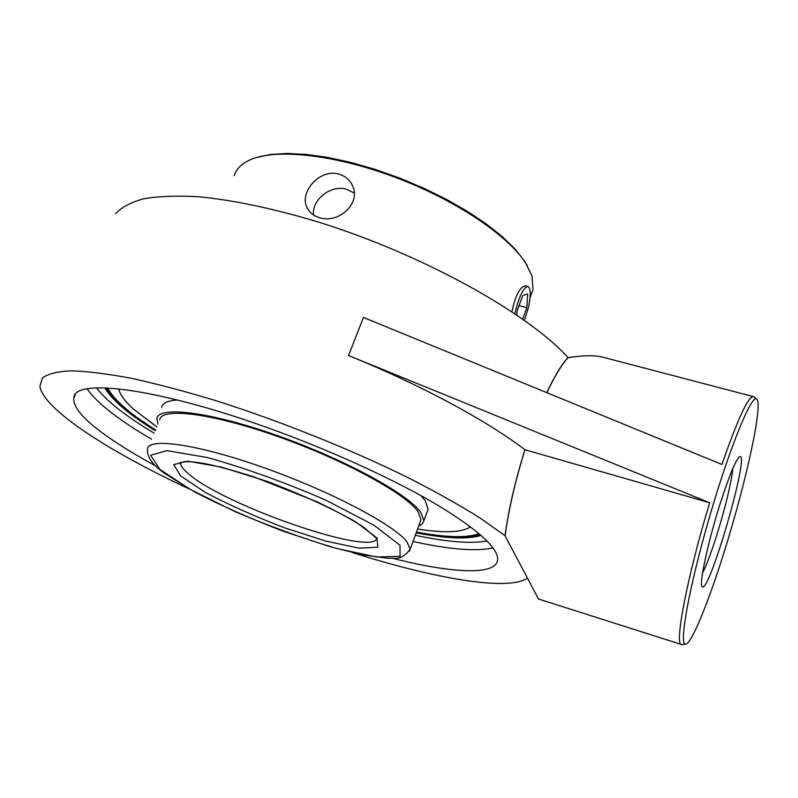 <?xml version="1.0" encoding="UTF-8"?>
<svg xmlns="http://www.w3.org/2000/svg" width="798" height="798" viewBox="0 0 798 798"><rect width="100%" height="100%" fill="white"/><g stroke="black" fill="none" stroke-linecap="round" stroke-linejoin="round"><path stroke-width="1.2" d="M115.56 213.645C121.655 207.161 131.201 202.173 144.199 198.682C159.161 196.178 177.336 195.54 198.702 196.767C233.375 200.099 273.016 208.448 317.614 221.814C422.312 254.223 528.086 313.205 567.976 357.514C561.573 364.546 554.51 376.237 546.78 392.596M481.104 535.398C467.987 539.488 446.331 538.64 416.157 532.855M155.131 465.593C129.027 451.469 108.458 438.252 93.426 425.923C79.491 414.391 72.957 405.075 73.815 397.993C73.725 377.264 162.014 388.586 276.627 431.02C337.185 453.274 397.384 481.194 437.982 505.343C478.561 530.151 498.451 548.326 497.653 559.837C496.166 575.887 451.478 573.253 392.666 558.321M732.943 468.246C730.958 484.506 725.492 507.079 716.534 535.967C711.198 552.695 706.539 565.054 702.559 573.064M720.484 502.71C707.966 541.662 698.629 585.413 702.26 586.69C708.943 594.49 749.801 453.553 739.975 456.566C736.374 458.491 729.881 473.872 720.484 502.71M723.596 553.722C745.761 484.017 763.885 401.733 756.464 398.96C751.197 394.93 729.113 449.194 709.153 518.161C689.133 587.109 678.779 644.784 685.382 644.185C690.968 645.103 707.746 604.305 723.596 553.722M155.201 430.691C128.678 414.242 111.9 399.958 104.867 387.848M682.25 644.495L681.442 644.495C674.17 645.193 687.337 576.056 709.671 502.76L348.536 355.529L363.469 317.454L721.921 464.476C737.651 419.269 748.105 396.636 753.302 396.586L753.98 397.025M709.671 502.76L524.934 449.713C486.511 420.476 421.065 384.995 348.536 355.529M681.442 644.495L538.48 598.999L505.104 535.827C508.655 509.543 515.279 480.875 524.974 449.823M524.934 449.713C515.239 480.725 508.605 509.383 505.024 535.687L480.007 517.952C459.468 505.084 435.409 491.608 407.828 477.533C350.312 449.224 280.537 421.204 216.677 400.905C185.485 391.449 156.917 383.898 130.982 378.232C107.052 373.753 87.032 371.289 70.922 370.841C57.227 371.489 47.72 373.883 42.394 378.003L39.9 386.142C43.192 409.314 109.037 451.598 188.767 488.715M567.976 357.514L568.026 357.694C583.208 355.26 594.909 355.11 603.128 357.255L753.302 396.586M546.869 392.636C554.59 376.317 561.642 364.666 568.026 357.694M352.656 552.645C433.803 578.41 507.179 591.368 527.179 578.351M514.919 313.694L515.318 311.749C519.348 295.839 523.558 287.38 527.967 286.402C530.76 288.138 530.949 295.021 528.525 307.04L524.525 320.367M516.875 315.02L517.074 311.12L522.79 295.489L527.658 293.903L526.85 307.639L519.079 305.654M526.85 307.639L522.7 319.07M157.984 424.067L156.897 418.681C158.184 405.613 209.864 411.698 277.405 435.608C344.896 459.389 408.646 494.351 420.935 512.585L423.908 520.635L422.351 523.877L418.621 526.171M420.775 495.498L425.264 500.875L428.127 509.154L427.209 511.658M161.655 407.389C162.453 403.05 167.76 400.596 177.595 400.017M470.521 526.83C462.032 532.505 444.386 533.234 417.573 529.004C444.406 533.264 462.062 532.535 470.531 526.84M156.797 426.88L133.116 408.785C124.638 401.065 119.85 394.411 118.762 388.835C119.82 394.411 124.608 401.075 133.106 408.815L156.787 426.91M159.74 419.888C161.016 407.09 211.56 413.065 277.554 436.416C343.489 459.638 405.903 493.812 418.072 511.708L421.025 519.658L420.157 522.022M320.367 217.924C314.093 216.248 309.664 212.857 307.1 207.729C298.931 192.537 319.429 168.777 338.272 173.954C345.175 175.799 349.993 179.879 352.746 186.193C360.826 203.51 338.851 223.45 320.367 217.924M354.242 192.986L346.063 189.086C330.552 184.797 311.789 199.66 313.464 214.951M234.373 175.62C236.487 168.198 242.712 162.543 253.056 158.662C280.248 148.518 338.472 155.61 397.474 178.154C456.486 200.667 507.718 235.38 525.433 262.672L532.027 276.038L532.984 289.654L531.169 294.642M511.997 311.729C515.358 295.19 519.957 286.552 525.792 285.814L526.161 285.943M527.488 265.983L524.545 261.096L515.279 249.285L502.58 236.896L486.7 224.248L467.967 211.689L446.87 199.58L423.967 188.288L399.918 178.154L375.429 169.475L351.23 162.523L328.028 157.465L306.462 154.433L287.11 153.445L270.442 154.483L256.816 157.435M487.039 540.984C470.96 543.877 447.03 541.992 415.249 535.328M412.975 541.483C449.384 549.493 476.067 551.637 493.014 547.907M154.164 433.144C125.835 416.237 106.623 401.145 96.518 387.878M87.211 388.865C90.513 393.883 95.551 399.349 102.344 405.284C114.653 415.938 131.072 427.259 151.6 439.239M406.95 541.792C394.282 525.014 331.16 491.588 264.926 468.057C198.632 444.406 148.308 437.224 147.54 448.895C146.563 457.274 154.124 465.104 158.363 468.526L164.238 473.164L194.443 491.857C219.899 505.054 249.465 518.171 283.13 531.209L330.631 546.869L362.551 554.81L387.499 558.251L393.683 558.281C399.758 558.999 405.244 555.967 410.142 549.174L406.95 541.792M409.374 551.278L421.025 519.658M400.037 545.283L400.077 556.276L376.746 557.034L336.277 548.366C303.29 538.55 269.544 526.311 235.071 511.638L190.303 489.453L159.869 469.374L150.642 455.249L166.852 450.621L207.61 457.573C245.345 468.167 284.637 482.301 325.474 499.967L373.993 525.244L400.037 545.283M377.065 538.022L355.359 521.613C330.821 507.887 301.474 494.491 267.31 481.413L220.966 467L187.61 461.144L173.755 464.606L180.647 475.937L205.276 492.376C228.807 504.825 255.29 516.665 284.726 527.897L326.033 541.144L359.19 548.136L377.803 547.258L377.065 538.022M376.846 537.772C375.559 558.201 220.747 504.386 187.151 472.606C182.473 468.446 180.278 465.104 180.557 462.581L180.607 462.301M155.52 429.923C129.655 413.663 113.685 399.668 107.61 387.958M479.069 533.633C466.9 538.091 446.022 537.563 416.446 532.076M73.815 397.993L75.271 394.671M701.831 585.912L702.26 586.69M739.197 457.005L739.975 456.566M756.464 398.96L753.531 396.676M685.382 644.185L681.682 644.545M525.393 285.754L527.967 286.402M423.908 520.635L428.127 509.154M180.687 462.271L179.64 463.059L184.677 461.623C189.425 461.533 195.68 462.102 203.44 463.339C215.49 465.603 232.198 470.082 253.565 476.755L316.716 501.663C335.968 510.86 351.619 519.368 363.659 527.209L376.257 538.141M155.47 430.052L135.5 416.576L120.458 404.416C112.747 397.085 108.019 391.579 106.284 387.898M480.067 534.49C465.932 538.431 444.715 537.672 416.396 532.206M307.1 207.729L308.497 210.133M530.022 297.794L532.984 289.654M524.545 261.096L525.433 262.672"/></g></svg>
